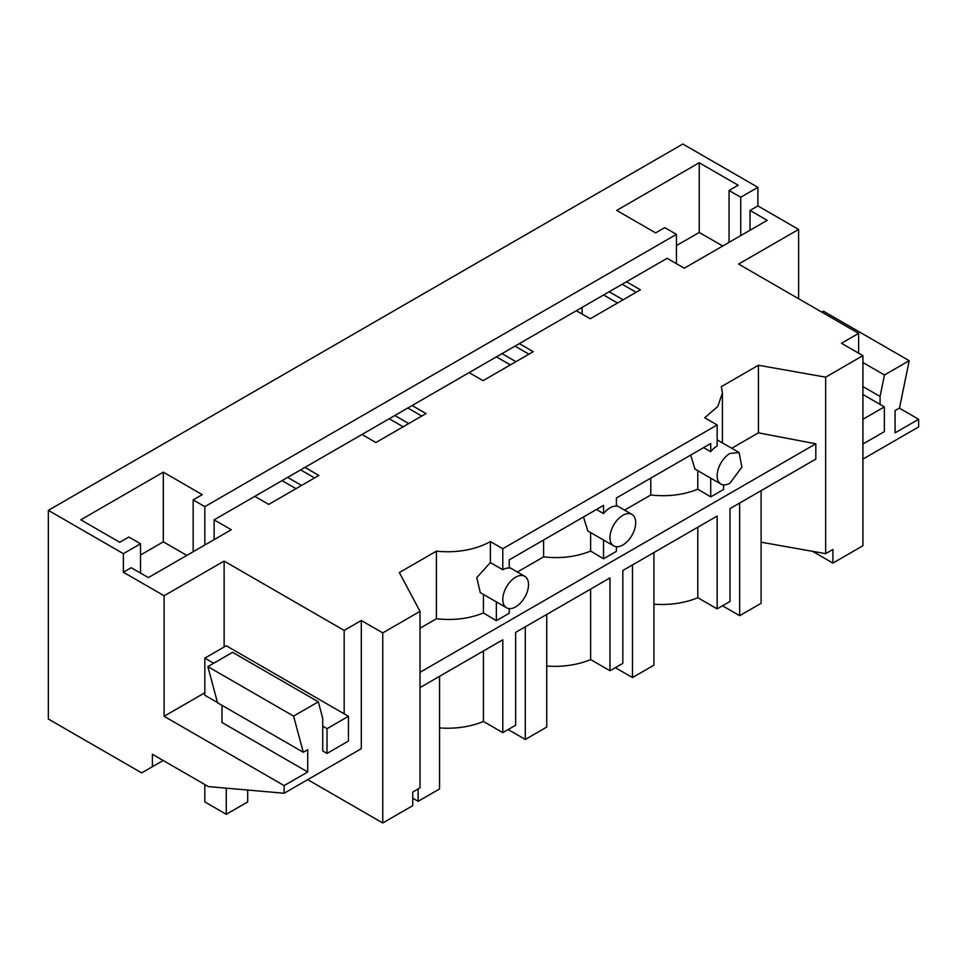 <?xml version="1.0" encoding="UTF-8"?>
<svg xmlns="http://www.w3.org/2000/svg" width="967" height="967" viewBox="0 0 967 967"><rect width="100%" height="100%" fill="white"/><g stroke="black" fill="none" stroke-linecap="round" stroke-linejoin="round"><path stroke-width="1.45" d="M163.181 760.485L141.678 772.899L48.35 719.013L48.35 510.358L682.859 144.023L757.886 187.344L757.886 205.911L798.609 229.421L798.609 298.718M899.358 408.134L918.65 419.267L895.067 432.878L895.067 410.6L899.503 408.038L909.198 360.703L884.467 374.978L862.915 362.54M862.915 459.095L918.65 426.918L918.65 419.267M490.366 541.544L502.792 548.724L502.792 569.756L490.366 562.576L490.366 541.544A60.631 35.005 180 0 1 436.419 551.154L399.359 572.549L420.016 611.362L420.016 787.851L412.764 792.033L412.764 805.644L382.751 822.977L307.711 779.644M825.661 377.166L862.915 355.651L862.915 545.751L832.913 563.084L832.913 549.461L825.661 553.656L825.661 377.166L758.43 365.248L721.358 386.643L722.397 393.073L717.804 406.442L704.725 417.78L717.151 424.96L717.151 446.005A18.192 10.504 -60 0 0 710.721 451.698L710.721 443.527L616.402 497.981L616.402 506.152A18.192 10.504 -60 0 0 609.972 507.88A18.192 10.504 -60 0 0 603.541 513.586L603.541 505.403L509.222 559.857L509.222 568.04A18.192 10.504 -60 0 0 502.792 569.756M812.558 551.323L832.913 563.084M582.11 307.385L582.11 314.07M757.886 187.344L740.734 197.244L729.058 190.499L738.172 185.241L699.226 162.758L616.704 210.407L655.638 232.89L664.752 227.632L676.429 234.365L204.835 506.648L193.158 499.903L193.158 551.746M48.35 510.358L123.377 553.668L123.377 572.234L164.1 595.745L164.1 716.293L284.141 785.591L284.141 793.254L208.364 786.582L152.399 754.272L152.399 766.71M193.158 499.903L202.26 494.645L163.326 472.162L80.805 519.811L119.739 542.282L128.853 537.023L140.529 543.768L123.377 553.668M757.886 205.911L750.029 210.431L750.029 230.243M740.734 197.244L740.734 235.61M502.792 548.724L717.151 424.96M862.915 355.651L841.483 343.273L858.623 333.373L858.623 353.173M798.609 229.421L738.583 264.076L858.623 333.373M750.029 210.431L767.182 220.343L684.273 268.21L667.121 258.31L626.483 281.772L640.408 289.81L590.257 318.772L576.32 310.733L547.805 327.184L519.303 343.648L533.228 351.698L483.077 380.66L469.14 372.609L412.123 405.536L426.048 413.574L375.897 442.535L361.96 434.485L304.943 467.412L318.868 475.45L268.717 504.411L254.78 496.373L214.13 519.835L231.282 529.735L148.374 577.601L131.222 567.702L123.377 572.234M420.016 611.362L382.751 632.877L361.307 620.5L344.167 630.399L224.126 561.09L164.1 595.745M880.067 404.411L880.067 396.482L884.467 374.978M382.751 822.977L382.751 632.877M284.141 793.254L361.307 748.7L361.307 620.5M622.192 284.25L636.129 292.288M626.483 281.772L576.32 310.733M282.062 480.611L295.999 488.661M389.242 418.735L403.179 426.785M496.422 356.859L510.358 364.897M603.601 294.971L617.538 303.022M501.994 353.644L515.931 361.682M515.012 346.126L528.949 354.176M519.303 343.648L469.14 372.609M394.814 415.52L408.751 423.558M407.832 408.001L421.769 416.052M412.123 405.536L361.96 434.485M287.634 477.396L301.571 485.446M300.652 469.889L314.589 477.928M304.943 467.412L254.78 496.373M609.174 291.756L623.111 299.806M676.429 234.365L676.429 263.677M204.835 506.648L204.835 545.013M214.13 519.835L214.13 539.634M699.226 162.758L699.226 232.443L676.429 245.606M699.226 232.443L722.724 246.005M729.058 190.499L729.058 242.354M140.529 543.768L140.529 573.068M163.326 472.162L163.326 541.834L140.529 555.01M163.326 541.834L186.824 555.409M731.729 448.265L758.43 432.853L815.822 443.793L815.822 459.083L730.012 508.618L730.012 601.45L717.151 608.872L717.151 516.052L622.833 570.506L622.833 663.326L609.972 670.747L609.972 577.928L515.653 632.382L515.653 725.202L502.792 732.635L483.427 721.455A60.631 35.005 180 0 1 439.562 727.921M758.43 365.248L758.43 432.853M761.102 542.197L825.661 553.656M224.126 561.09L224.126 646.983M164.1 716.293L204.835 692.771M344.167 630.399L344.167 713.815M322.724 726.193L327.015 728.671L327.015 753.414L322.724 750.948L322.724 718.263L318.324 701.837L293.593 716.112L303.287 752.266L307.724 749.703L307.724 771.98L284.141 785.591M420.016 628.236L436.419 618.759L436.419 551.154M483.427 594.439L483.427 612.945C469.237 618.711 453.571 620.645 436.419 618.759M490.366 562.576L476.779 577.601L480.273 592.614L506.563 607.784A18.192 10.504 120 0 0 515.653 606.889A18.192 10.504 120 0 0 527.535 590.861A18.192 10.504 120 0 0 524.755 576.284A18.192 10.504 120 0 0 515.653 577.19A18.192 10.504 120 0 0 503.771 593.218A18.192 10.504 120 0 0 506.563 607.784M909.198 360.703L823.449 311.193L821.829 312.136M880.067 396.482L862.915 386.582M697.787 527.233L697.787 597.691L717.151 608.872M697.787 597.691A60.631 35.005 180 0 1 653.922 604.17M590.607 589.108L590.607 659.567L609.972 670.747M590.607 659.567A60.631 35.005 180 0 1 546.742 666.045M307.724 771.98L221.975 722.482L221.975 705.33M327.015 753.414L348.446 741.048L348.446 716.293L226.266 645.751L204.835 658.128L204.835 695.249L217.49 702.562M622.833 545.013A18.192 10.504 120 0 0 634.715 528.985A18.192 10.504 120 0 0 631.934 514.408A18.192 10.504 120 0 0 622.833 515.302A18.192 10.504 120 0 0 610.951 531.33A18.192 10.504 120 0 0 613.743 545.908A18.192 10.504 120 0 0 622.833 545.013M703.638 447.612L710.721 451.698M730.012 453.426A18.192 10.504 120 0 0 718.13 469.454A18.192 10.504 120 0 0 720.923 484.032A18.192 10.504 120 0 0 730.012 483.125L741.894 467.097L739.102 452.532L730.012 453.426M690.692 455.094L694.959 469.043M596.458 509.488L603.541 513.586M583.5 516.97L587.779 530.919M420.016 672.307L815.822 443.793M483.427 612.945L496.361 620.669L496.361 601.897M509.222 608.606L509.222 613.247L496.361 620.669M603.541 540.021L603.541 558.793L590.607 551.069C576.417 556.823 560.751 558.769 543.599 556.883L517.369 572.029M603.541 558.793L616.402 551.359L616.402 546.73M710.721 478.145L710.721 496.905L697.787 489.181C683.596 494.947 667.931 496.881 650.779 494.995L624.549 510.141M710.721 496.905L723.582 489.483L723.582 484.854M502.792 732.635L502.792 639.803L420.016 687.597M303.287 752.266L217.539 702.767L207.857 666.614L232.588 652.326L318.324 701.837M293.593 716.112L207.857 666.614M483.427 650.984L483.427 721.455M650.779 478.133L650.779 494.995M697.787 470.675L697.787 489.181M543.599 540.009L543.599 556.883M590.607 532.551L590.607 551.069M862.915 444.022L884.358 431.645L884.358 406.889L862.915 419.267M884.358 406.889L862.915 394.512M204.835 784.539L204.835 801.933L226.266 814.311L247.697 801.933L247.697 790.039M204.835 658.128L213.695 663.241M348.446 716.293L327.015 728.671M226.266 788.153L226.266 814.311M722.506 605.777L739.658 615.677L761.102 603.299L761.102 490.68M739.658 503.058L739.658 615.677M615.326 667.653L632.478 677.553L653.922 665.187L653.922 552.556M632.478 564.933L632.478 677.553M508.146 729.541L525.299 739.441L546.742 727.063L546.742 614.432M525.299 626.809L525.299 739.441M412.764 798.222L418.119 801.317L439.562 788.939L439.562 676.32M418.119 788.939L418.119 801.317M722.397 442.874L722.397 393.073M616.402 505.439L631.934 514.408M694.62 468.85L720.923 484.032M509.222 567.327L524.755 576.284M587.44 530.726L613.743 545.908M717.151 439.852L739.114 452.52"/></g></svg>
